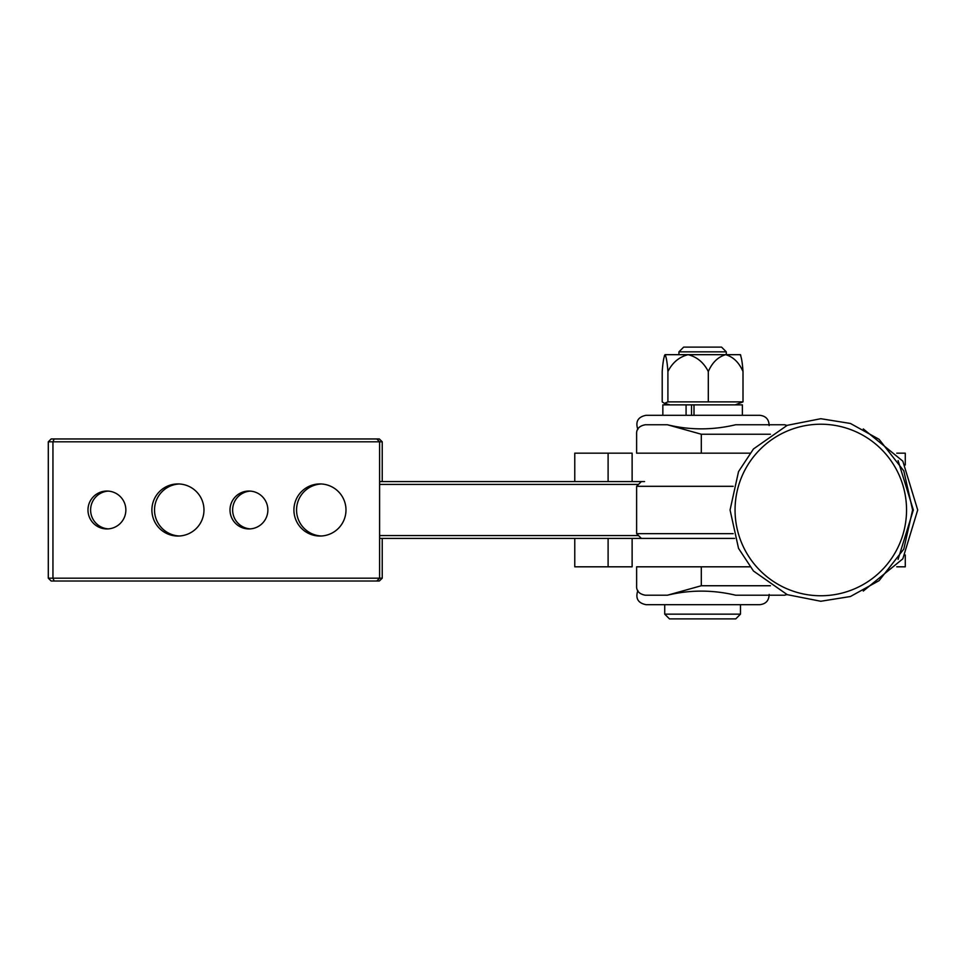 <?xml version="1.0" encoding="UTF-8"?>
<svg xmlns="http://www.w3.org/2000/svg" width="966" height="966" viewBox="0 0 966 966"><rect width="100%" height="100%" fill="white"/><g stroke="black" fill="none" stroke-linecap="round" stroke-linejoin="round"><path stroke-width="1.45" d="M644.576 538.4L734.607 538.4L632.126 538.4L632.126 566.813L574.77 566.813L574.77 538.4M905.275 554.967L905.275 566.813L896.774 566.813M638.514 484.425L379.602 484.425L379.662 481.575L632.126 481.575L632.126 453.175L574.77 453.175L574.77 481.575M905.275 465.008L905.275 453.175L896.774 453.175M293.918 509.988A26.046 26.034 90 0 1 319.951 483.942A26.046 26.034 90 0 1 345.985 509.988A26.046 26.034 90 0 1 319.951 536.033A26.046 26.034 90 0 1 293.918 509.988M321.267 483.978A26.046 26.034 -90 0 0 296.55 509.988A26.046 26.034 -90 0 0 321.267 535.997M230.005 509.988A18.946 18.934 90 0 1 248.938 491.054A18.946 18.934 90 0 1 267.872 509.988A18.946 18.934 90 0 1 248.938 528.933A18.946 18.934 90 0 1 230.005 509.988M250.254 491.09A18.946 18.934 -90 0 0 232.637 509.988A18.946 18.934 -90 0 0 250.254 528.885M151.891 509.988A26.046 26.034 90 0 1 177.925 483.942A26.046 26.034 90 0 1 203.971 509.988A26.046 26.034 90 0 1 177.925 536.033A26.046 26.034 90 0 1 151.891 509.988M179.241 483.978A26.046 26.034 -90 0 0 154.524 509.988A26.046 26.034 -90 0 0 179.241 535.997M87.978 509.988A18.946 18.934 90 0 1 106.912 491.054A18.946 18.934 90 0 1 125.858 509.988A18.946 18.934 90 0 1 106.912 528.933A18.946 18.934 90 0 1 87.978 509.988M108.228 491.09A18.946 18.934 -90 0 0 90.611 509.988A18.946 18.934 -90 0 0 108.228 528.885M382.234 538.4L382.234 578.175L379.336 581.013L54.181 581.013L52.949 578.175L379.602 578.175L379.602 441.8L48.3 441.8L48.3 578.175L52.949 578.175L52.949 441.8L54.181 438.962L379.336 438.962L382.234 441.8L382.234 481.575M632.126 538.4L379.662 538.4L379.602 535.562L638.514 535.562M54.181 581.013L51.162 581.013L48.3 578.175M48.3 441.8L51.162 438.962L54.181 438.962M382.234 441.8L379.602 441.8L376.812 438.962M376.812 581.013L379.602 578.175L382.234 578.175M644.576 481.575L632.126 481.575M906.543 509.988A85.769 85.745 90 0 1 820.798 595.756A85.769 85.745 90 0 1 735.054 509.988A85.769 85.745 90 0 1 820.798 424.219A85.769 85.745 90 0 1 906.543 509.988M769.153 594.416C768.996 600.574 765.857 604.004 759.723 604.692L646.097 604.692C637.971 603.074 635.23 598.34 637.874 590.504M786.988 594.561L784.585 595.213L735.657 595.213C712.654 589.755 689.893 589.755 667.397 595.213L701.304 585.746L701.304 566.813L636.618 566.813L636.63 585.746C636.268 590.878 639.142 594.042 645.276 595.213L667.397 595.213M637.874 429.484C635.23 421.635 637.971 416.901 646.085 415.295L759.723 415.295C765.857 415.972 768.996 419.401 769.153 425.559M749.906 453.175L701.304 453.175L701.304 434.229L667.397 424.762C689.845 430.22 712.606 430.22 735.657 424.762L784.585 424.762L786.988 425.426M636.618 433.625L636.618 453.175L701.304 453.175M701.304 566.813L749.906 566.813M726.577 604.692L672.783 604.692M732.952 415.295L672.783 415.295M667.397 424.762L645.276 424.762C639.142 425.934 636.268 429.097 636.63 434.229M733.194 486.309L636.618 486.309L636.618 533.667L733.194 533.667M678.941 351.841L683.674 347.108L721.554 347.108L726.287 351.841L678.941 351.841L678.941 354.679M735.754 618.892L669.474 618.892L664.729 614.159L740.487 614.159L735.754 618.892M732.952 604.692L731.057 604.692M691.523 404.875L691.523 415.295M693.999 415.295L693.999 404.875L742.383 404.875L742.383 415.295M662.845 415.295L662.845 404.875L686.077 404.875L686.077 415.295M735.186 404.875L743.011 401.88L667.904 401.88L664.403 403.365L662.205 401.88L662.205 371.536C662.857 362.54 663.799 356.913 665.055 354.679L664.403 355.621L665.055 354.679C666.298 356.877 667.252 362.504 667.904 371.536C672.481 362.528 679.219 356.913 688.106 354.679C697.005 356.925 703.743 362.54 708.307 371.536C712.232 362.54 718.016 356.913 725.659 354.679C733.266 356.877 739.05 362.504 743.011 371.536C742.371 362.54 741.429 356.913 740.173 354.679M667.904 401.88L667.904 371.536M708.307 401.88L708.307 371.536M743.011 401.88L743.011 371.536M693.999 404.875L686.077 404.875M740.813 355.621L740.487 354.679L665.055 354.679M608.109 566.813L608.109 538.4M608.109 481.575L608.109 453.175M736.744 595.213L735.657 595.213M735.657 424.762L736.744 424.762M701.304 585.746L770.421 585.746M770.421 434.229L701.304 434.229M898.078 460.577L913.341 509.988L898.078 559.399M863.278 428.916L902.824 461.144L917.7 509.988L902.824 558.831L863.278 591.059M730.067 509.988L738.531 548.374L753.48 571.027L787.242 594.658L820.81 601.263L850.406 596.517L879.108 580.651L903.802 549.086L912.604 509.988L903.802 470.889L879.108 439.325L850.406 423.458L820.81 418.713L787.242 425.318L753.48 448.949L738.531 471.601L730.067 509.988M641.352 538.4L636.618 533.667M641.352 481.575L636.618 486.309M726.287 351.841L726.287 354.679M740.487 604.692L740.487 614.159M664.729 604.692L664.729 614.159M670.042 404.875L664.403 403.365"/></g></svg>
